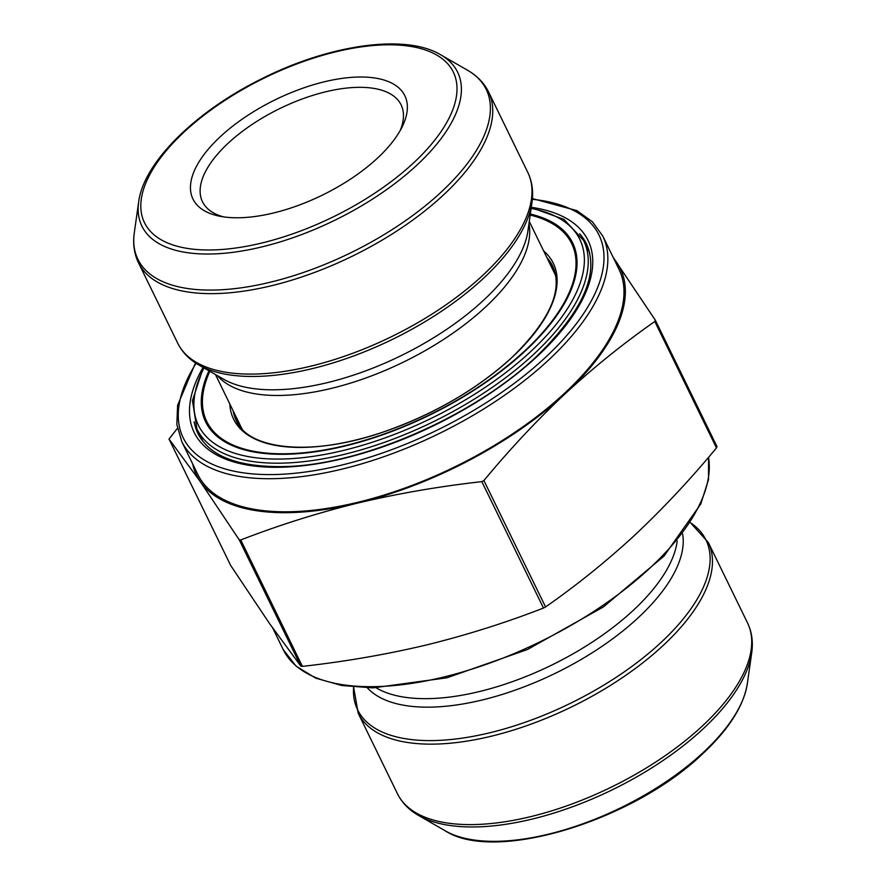 <?xml version="1.0" encoding="UTF-8"?>
<svg xmlns="http://www.w3.org/2000/svg" width="886" height="886" viewBox="0 0 886 886"><rect width="100%" height="100%" fill="white"/><g stroke="black" fill="none" stroke-linecap="round" stroke-linejoin="round"><path stroke-width="1.33" d="M238.068 423.785A176.048 79.441 154 0 1 236.374 417.428M550.206 264.36A176.048 79.441 154 0 1 554.171 269.61M613.212 257.461L655.319 320.178L654.809 321.485C623.932 343.026 594.196 366.97 565.611 393.318C537.16 420.053 509.926 449.124 483.911 480.533L481.829 481.641C439.234 486.403 397.803 493.557 357.545 503.115C317.443 513.005 278.514 525.287 240.759 539.973L239.187 539.751L200.347 481.707L169.016 439.035L177.433 428.359M169.016 439.035L230.681 565.456L269.51 623.511L300.841 666.172L302.414 666.383C345.019 661.62 386.44 654.466 426.709 644.908C466.8 635.018 505.729 622.736 543.483 608.051L545.566 606.954C576.421 585.458 606.146 561.514 634.775 535.122C663.193 508.42 690.427 479.348 716.475 447.906L716.984 446.599L655.319 320.178M529.274 221.456L554.691 273.586A174.575 78.776 154 0 1 555.832 276.166M242.21 429.123A174.575 78.776 154 0 1 240.87 426.642L215.453 374.523M586.864 247.116A216.162 97.538 154 0 1 588.869 249.841M201.122 438.947A216.162 97.538 154 0 1 200.214 435.702M602.823 236.141L618.96 269.233A234.247 105.689 154 0 1 454.751 466.911A234.247 105.689 154 0 1 197.877 474.597L181.741 441.516A234.247 105.689 154 0 0 334.399 470.898A234.247 105.689 154 0 0 548.489 360.104A234.247 105.689 154 0 0 602.823 236.141L592.402 221.788L576.864 210.602L532.397 198.586M613.754 258.557A235.72 106.353 154 0 1 616.49 262.123A235.72 106.353 154 0 1 565.611 393.318A235.72 106.353 154 0 1 357.545 503.115A235.72 106.353 154 0 1 200.347 481.707A235.72 106.353 154 0 1 192.672 463.932M377.514 158.096A117.86 53.182 154 0 1 219.307 216.14A117.86 53.182 154 0 1 212.817 144.141A117.86 53.182 154 0 1 349.35 77.547A117.86 53.182 154 0 1 402.089 126.986A117.86 53.182 154 0 1 377.514 158.096M400.129 130.663A110.495 49.86 -26 0 0 401.103 104.869A110.495 49.86 -26 0 0 279.943 108.491A110.495 49.86 -26 0 0 202.484 201.742A110.495 49.86 -26 0 0 223.416 216.849M233.107 410.716A176.048 79.441 -26 0 0 236.274 420.573C248.501 450.055 312.16 456.844 383.328 431.991C433.664 414.471 476.513 389.641 511.875 357.501C549.674 320.533 563.297 290.11 552.742 266.221A176.048 79.441 -26 0 0 546.928 257.649M543.661 250.948A177.842 80.238 154 0 1 512.042 357.379A177.842 80.238 154 0 1 334.62 444.384A177.842 80.238 154 0 1 229.839 404.016M209.838 371.289A202.994 91.59 -26 0 0 296.168 453.355A202.994 91.59 -26 0 0 524.601 351.011A202.994 91.59 -26 0 0 530.182 215.043M204.013 367.934A212.153 95.721 -26 0 0 288.459 458.804A212.153 95.721 -26 0 0 530.614 351.653A212.153 95.721 -26 0 0 531.124 208.387M530.326 214.035A204.157 92.111 154 0 1 525.287 350.934A204.157 92.111 154 0 1 295.16 453.876A204.157 92.111 154 0 1 208.963 370.78M531.246 207.568L563.994 219.396L583.619 240.46A215.099 97.05 154 0 1 533.726 354.289A215.099 97.05 154 0 1 337.134 456.024A215.099 97.05 154 0 1 196.969 429.045L203.082 441.593M716.475 447.906L654.809 321.485M545.566 606.954L483.911 480.533M543.483 608.051L481.829 481.641M302.414 666.383L240.759 539.973M300.841 666.172L239.187 539.751M138.659 202.008C143.499 162.659 195.407 111.525 261.425 78.92C329.37 44.533 405.533 33.568 440.608 54.744A175.627 79.242 154 0 1 416.896 165.117A175.627 79.242 154 0 1 233.871 252.2A175.627 79.242 154 0 1 138.659 202.008L134.307 232.686A193.779 87.437 -26 0 0 350.402 252.964A193.779 87.437 -26 0 0 467.465 70.193C477.067 75.698 484.099 82.952 488.574 91.956A194.765 87.88 154 0 1 352.041 256.32A194.765 87.88 154 0 1 138.471 262.721L177.709 343.181A194.765 87.88 -26 0 0 391.28 336.78A194.765 87.88 -26 0 0 527.812 172.427L488.574 91.956M483.424 278.348A193.779 87.437 154 0 1 198.807 364.943L223.704 379.274A176.945 79.84 154 0 0 400.605 355.895A176.945 79.84 154 0 0 527.934 230.892L531.965 202.451A193.779 87.437 154 0 1 483.424 278.348M528.964 223.637A174.575 78.776 154 0 1 403.595 362.02A174.575 78.776 154 0 1 217.358 375.62M194.156 421.802A216.162 97.538 -26 0 0 197.999 433.586C210.015 457.054 240.139 468.007 288.349 466.446C365.431 463.588 474.852 415.146 536.384 356.571C582.8 311.34 599.523 273.84 586.565 244.071A216.162 97.538 -26 0 0 579.643 233.793M531.279 207.302A219.108 98.867 154 0 1 537.237 356.36A219.108 98.867 154 0 1 283.21 467.188A219.108 98.867 154 0 1 203.06 367.391M196.094 363.282A231.301 104.36 -26 0 0 273.353 474.564A231.301 104.36 -26 0 0 545.377 357.468A231.301 104.36 -26 0 0 532.342 199.295M413.474 162.991A171.795 77.514 -26 0 0 335.993 51.776A171.795 77.514 -26 0 0 147.264 227.414A171.795 77.514 -26 0 0 413.474 162.991M272.788 628.174L283.177 649.493A234.247 105.689 -26 0 0 435.834 678.875A234.247 105.689 -26 0 0 649.925 568.081A234.247 105.689 -26 0 0 708.501 457.364M376.207 687.846A174.575 78.776 -26 0 0 633.357 610.266A174.575 78.776 -26 0 0 677.203 541.036M367.336 687.824A176.945 79.84 -26 0 0 638.396 617.564A176.945 79.84 -26 0 0 682.652 534.036M358.188 713.208L353.603 687.049A193.779 87.437 -26 0 0 462.282 738.127A193.779 87.437 -26 0 0 661.022 642.472A193.779 87.437 -26 0 0 690.493 522.74L708.291 542.453A194.765 87.88 154 0 1 663.116 645.517A194.765 87.88 154 0 1 485.107 737.65A194.765 87.88 154 0 1 358.188 713.208L397.426 793.679A194.765 87.88 -26 0 0 524.357 818.11A194.765 87.88 -26 0 0 702.365 725.988A194.765 87.88 -26 0 0 747.529 622.913C751.882 631.984 753.266 641.996 751.693 652.949A193.779 87.437 154 0 1 703.141 728.846A193.779 87.437 154 0 1 418.535 815.441C408.933 809.937 401.901 802.683 397.426 793.679M418.535 815.441L445.392 830.891A175.627 79.242 -26 0 0 703.34 752.413A175.627 79.242 -26 0 0 747.341 683.627L751.693 652.949M583.619 240.46L589.733 253.008M196.969 429.045L192.45 400.616L203.293 367.513M440.608 54.744L467.465 70.193M134.307 232.686C132.734 243.639 134.118 253.651 138.471 262.721M177.709 343.181C182.184 352.185 189.216 359.439 198.807 364.943M527.812 172.427C532.154 181.486 533.538 191.498 531.965 202.451M195.507 362.906L177.599 405.334L176.846 424.472L181.741 441.516M708.291 542.453L747.529 622.913M747.341 683.627C743.719 705.887 728.923 729.2 702.93 753.532C633.667 820.547 495.13 863.307 445.392 830.891M708.567 457.276L708.534 479.514L700.815 503.935L663.991 556.087L603.399 606.932L527.502 649.493L446.943 677.801L372.995 687.879L341.752 685.509L315.781 678.178L295.99 666.062L283.177 649.493"/></g></svg>
